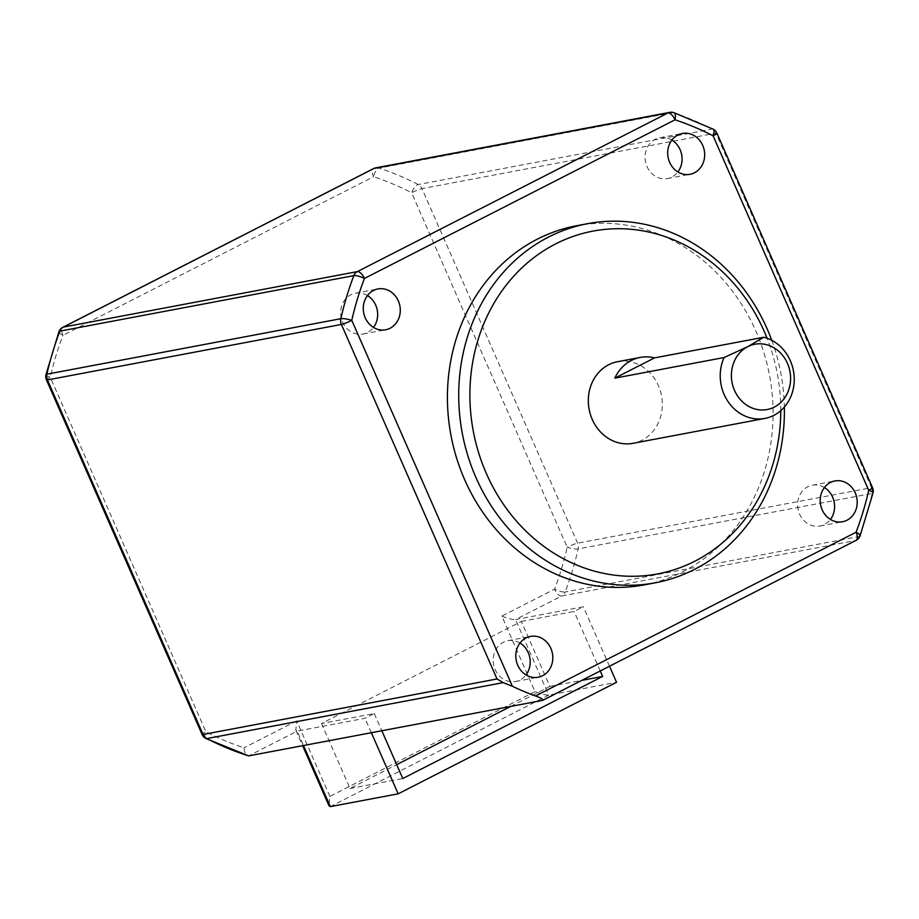 <?xml version="1.0" encoding="UTF-8"?>
<svg xmlns="http://www.w3.org/2000/svg" width="919" height="919" viewBox="0 0 919 919"><rect width="100%" height="100%" fill="white"/><g stroke="black" fill="none" stroke-linecap="round" stroke-linejoin="round"><path stroke-width="0.69" stroke-dasharray="4.59 3.45" d="M367.462 295.55A20.769 18.414 79.3 0 0 355.32 293.218A20.769 18.414 79.3 0 0 342.626 322.075A20.769 18.414 79.3 0 0 363.016 334.022A20.769 18.414 79.3 0 0 373.482 327.417M519.993 643.024A20.769 18.414 79.3 0 0 507.851 640.692A20.769 18.414 79.3 0 0 495.157 669.549A20.769 18.414 79.3 0 0 515.548 681.496A20.769 18.414 79.3 0 0 526.013 674.891M824.4 487.552A20.769 18.414 79.3 0 0 812.247 485.221A20.769 18.414 79.3 0 0 799.553 514.066A20.769 18.414 79.3 0 0 819.955 526.024A20.769 18.414 79.3 0 0 830.42 519.419M671.869 140.079A20.769 18.414 79.3 0 0 659.716 137.747A20.769 18.414 79.3 0 0 647.033 166.592A20.769 18.414 79.3 0 0 667.424 178.55A20.769 18.414 79.3 0 0 677.889 171.945M617.614 361.695A41.527 36.84 -100.7 0 1 658.406 385.612A41.527 36.84 -100.7 0 1 633.03 443.314M644.139 584.909A182.732 162.089 79.3 0 0 755.832 331.001A182.732 162.089 79.3 0 0 576.351 225.798M510.7 706.412L549.872 686.413L521.36 621.439L321.512 723.517L374.274 713.558L365.004 718.29L297.17 731.099L303.511 745.527M521.36 621.439L574.122 611.48L583.381 606.758L515.548 619.555L561.658 596.006L855.612 540.521L542.589 700.393M780.759 410.667A174.426 154.714 79.3 0 0 767.089 338.249M771.742 340.294A182.732 162.089 -100.7 0 1 784.355 407.06M713.133 129.142A8.305 3.148 -62.7 0 0 712.179 129.039L418.225 184.535A8.305 3.148 -62.7 0 0 411.597 192.726L567.218 547.264A299.02 265.223 -100.7 0 1 554.571 589.171L501.843 616.098L535.007 691.639C541.234 694.109 545.806 695.258 548.712 695.097L616.546 682.289M609.515 666.286L583.381 606.758M600.256 671.019L574.122 611.48M374.274 713.558L381.822 730.743M371.345 732.719L365.004 718.29M549.872 686.413L582.003 680.336M321.512 723.517L350.024 788.479L396.698 764.642M350.024 788.479L402.786 778.519M860.058 535.926A8.305 2.183 20.9 0 1 859.127 536.489L565.162 591.985A8.305 7.363 -100.7 0 1 561.658 596.006A8.305 3.71 -117.1 0 1 554.571 589.171A8.305 2.183 -159.1 0 0 565.162 591.985A307.325 272.598 79.3 0 0 578.166 548.907A8.305 7.363 -100.7 0 0 577.614 543.175L421.982 188.636L715.935 133.152L871.568 487.679L577.614 543.175A8.305 0.965 156.3 0 0 567.218 547.264A8.305 1.689 -167.2 0 0 578.166 548.907L872.131 493.423A8.305 1.689 -167.2 0 0 873.05 492.894M673.845 112.635A8.305 3.446 -71.8 0 0 673.053 112.6A307.325 272.598 -100.7 0 1 712.179 129.039A8.305 7.363 79.3 0 1 715.935 133.152A8.305 0.965 -23.7 0 1 716.923 133.186M375.745 167.855A8.305 7.363 -100.7 0 1 379.087 168.085A8.305 3.446 -71.8 0 0 373.528 176.735A299.02 265.223 -100.7 0 1 411.597 192.726A8.305 0.965 -23.7 0 1 421.982 188.636A8.305 7.363 -100.7 0 0 418.225 184.535A307.325 272.598 79.3 0 0 379.087 168.085L673.053 112.6A8.305 7.363 79.3 0 0 669.71 112.371M501.843 616.098C508.081 618.567 512.641 619.728 515.548 619.555L548.712 695.097L330.335 806.629M58.942 331.69A8.305 2.183 -159.1 0 0 62.94 335.366L373.528 176.735A8.305 3.71 -117.1 0 1 373.516 168.625M45.95 374.722A8.305 1.689 -167.2 0 0 50.281 377.272A299.02 265.223 -100.7 0 1 62.94 335.366A8.305 3.71 -117.1 0 1 62.929 327.256M535.007 691.639L329.864 796.405L328.991 805.779M329.864 796.405L296.699 720.875L295.826 730.249L297.17 731.099L248.635 755.889C246.223 755.682 244.672 752.983 243.983 747.802A299.02 265.223 -100.7 0 1 205.913 731.8L50.281 377.272A8.305 0.965 156.3 0 0 46.444 379.903M205.867 738.474A8.305 3.148 117.3 0 1 205.913 731.8A8.305 0.965 156.3 0 0 202.077 734.43M872.556 487.725A8.305 0.965 156.3 0 0 871.568 487.679A8.305 7.363 -100.7 0 1 872.131 493.423A307.325 272.598 -100.7 0 1 859.127 536.489A8.305 7.363 -100.7 0 1 855.612 540.521A8.305 3.71 62.9 0 0 856.071 540.361M296.699 720.875L243.983 747.802M363.016 334.022L385.635 329.76M515.548 681.496L538.166 677.234M819.955 526.024L842.562 521.751M667.424 178.55L690.031 174.288M659.716 137.747L682.335 133.473M812.247 485.221L834.866 480.947M507.851 640.692L530.458 636.419M355.32 293.218L377.927 288.945M295.826 730.249L302.615 745.7"/><path stroke-width="1.38" d="M767.089 338.249A174.426 154.714 79.3 0 0 764.286 331.529A174.426 154.714 79.3 0 0 555.685 243.88A174.426 154.714 79.3 0 0 486.358 473.48A174.426 154.714 79.3 0 0 660.864 573.261A174.426 154.714 79.3 0 0 780.759 410.667M784.355 407.06A182.732 162.089 -100.7 0 1 655.454 582.772A182.732 162.089 -100.7 0 1 475.973 477.57A182.732 162.089 -100.7 0 1 587.655 223.662A182.732 162.089 -100.7 0 1 767.135 328.864A182.732 162.089 -100.7 0 1 771.742 340.294M365.234 317.802A20.769 18.414 79.3 0 0 385.635 329.76A20.769 18.414 79.3 0 0 398.329 300.904A20.769 18.414 79.3 0 0 377.927 288.945A20.769 18.414 79.3 0 0 365.234 317.802M373.482 327.417A20.769 18.414 79.3 0 0 375.71 305.177A20.769 18.414 79.3 0 0 367.462 295.55M517.765 665.276A20.769 18.414 79.3 0 0 538.166 677.234A20.769 18.414 79.3 0 0 550.86 648.377A20.769 18.414 79.3 0 0 530.458 636.419A20.769 18.414 79.3 0 0 517.765 665.276M526.013 674.891A20.769 18.414 79.3 0 0 528.241 652.639A20.769 18.414 79.3 0 0 519.993 643.024M822.172 509.804A20.769 18.414 79.3 0 0 842.562 521.751A20.769 18.414 79.3 0 0 855.256 492.906A20.769 18.414 79.3 0 0 834.866 480.947A20.769 18.414 79.3 0 0 822.172 509.804M830.42 519.419A20.769 18.414 79.3 0 0 832.648 497.168A20.769 18.414 79.3 0 0 824.4 487.552M669.641 162.33A20.769 18.414 79.3 0 0 690.031 174.288A20.769 18.414 79.3 0 0 702.725 145.432A20.769 18.414 79.3 0 0 682.335 133.473A20.769 18.414 79.3 0 0 669.641 162.33M677.889 171.945A20.769 18.414 79.3 0 0 680.117 149.694A20.769 18.414 79.3 0 0 671.869 140.079M724.115 357.525L747.733 346.681A33.222 29.465 79.3 0 0 734.522 390.414A33.222 29.465 79.3 0 0 774.257 407.106A33.222 29.465 79.3 0 0 787.468 363.373A33.222 29.465 79.3 0 0 747.733 346.681L763.815 337.25A41.527 36.84 -100.7 0 1 790.317 360.707A41.527 36.84 -100.7 0 1 764.93 418.421A41.527 36.84 -100.7 0 1 724.138 394.504A41.527 36.84 -100.7 0 1 724.115 357.525L614.822 378.157A41.527 36.84 -100.7 0 1 640.233 357.434A41.527 36.84 -100.7 0 1 654.523 357.882L763.815 337.25M764.93 418.421L633.03 443.314A41.527 36.84 -100.7 0 1 592.238 419.409A41.527 36.84 -100.7 0 1 617.614 361.695L640.233 357.434M587.655 223.662L576.351 225.798A182.732 162.089 79.3 0 0 464.669 479.707A182.732 162.089 79.3 0 0 644.139 584.909L655.454 582.772M542.589 700.393C543.554 699.416 541.188 697.946 535.501 695.982A307.325 272.598 -100.7 0 1 512.4 686.275L503.233 682.622L206.821 738.577A8.305 3.148 117.3 0 1 205.867 738.474L248.635 755.889L542.589 700.393L856.071 540.361A8.305 8.305 0 0 0 860.058 535.926L873.05 492.894A8.305 1.689 -167.2 0 0 868.719 490.344L713.087 135.817A8.305 3.148 -62.7 0 0 713.133 129.142L673.845 112.635A8.305 8.305 0 0 0 669.71 112.371A8.305 7.363 79.3 0 0 667.929 112.98L373.976 168.464L63.388 327.095L357.342 271.61L667.929 112.98A8.305 3.71 -117.1 0 1 675.017 119.815A8.305 3.446 -71.8 0 0 673.845 112.635M614.822 378.157L654.523 357.882M371.345 732.719L398.168 793.821L616.546 682.289L609.515 666.286M381.822 730.743L402.786 778.519L602.634 676.441L600.256 671.019M398.168 793.821L330.335 806.629L328.991 805.779L302.615 745.7M582.003 680.336L602.634 676.441M396.698 764.642L510.7 706.412M535.501 695.982L856.06 532.25A8.305 2.183 20.9 0 1 860.058 535.926M873.05 492.894A8.305 8.305 0 0 0 872.556 487.725L716.923 133.186A8.305 0.965 -23.7 0 1 713.087 135.817A299.02 265.223 79.3 0 0 675.017 119.815L364.429 278.446A8.305 2.183 -159.1 0 0 353.838 275.631L59.873 331.127A8.305 2.183 -159.1 0 0 58.942 331.69L45.95 374.722A8.305 8.305 0 0 0 46.444 379.903L202.077 734.43A8.305 8.305 0 0 0 205.867 738.474M503.233 682.622L497.018 678.98L341.386 324.453A8.305 0.965 156.3 0 0 351.782 320.352A8.305 1.689 -167.2 0 0 340.834 318.709A307.325 272.598 -100.7 0 1 353.838 275.631A8.305 7.363 79.3 0 1 357.342 271.61A8.305 3.71 -117.1 0 1 364.429 278.446A299.02 265.223 79.3 0 0 351.782 320.352L512.4 686.275M669.71 112.371L375.745 167.855A8.305 7.363 -100.7 0 0 373.976 168.464A8.305 3.71 -117.1 0 0 373.516 168.625L62.929 327.256A8.305 3.71 -117.1 0 1 63.388 327.095A8.305 7.363 -100.7 0 0 59.873 331.127A307.325 272.598 79.3 0 0 46.869 374.194A8.305 1.689 -167.2 0 0 45.95 374.722M856.071 540.361A8.305 3.71 62.9 0 0 856.06 532.25A299.02 265.223 79.3 0 0 868.719 490.344A8.305 0.965 156.3 0 0 872.556 487.725M46.444 379.903A8.305 0.965 156.3 0 0 47.432 379.938A8.305 7.363 -100.7 0 1 46.869 374.194L340.834 318.709A8.305 7.363 79.3 0 0 341.386 324.453L47.432 379.938L203.065 734.476L497.018 678.98M202.077 734.43A8.305 0.965 156.3 0 0 203.065 734.476A8.305 7.363 -100.7 0 0 206.821 738.577A307.325 272.598 79.3 0 0 248.635 755.889M303.511 745.527L330.335 806.629M716.923 133.186A8.305 8.305 0 0 0 713.133 129.142M375.745 167.855A8.305 8.305 0 0 0 373.516 168.625M62.929 327.256A8.305 8.305 0 0 0 58.942 331.69"/></g></svg>
